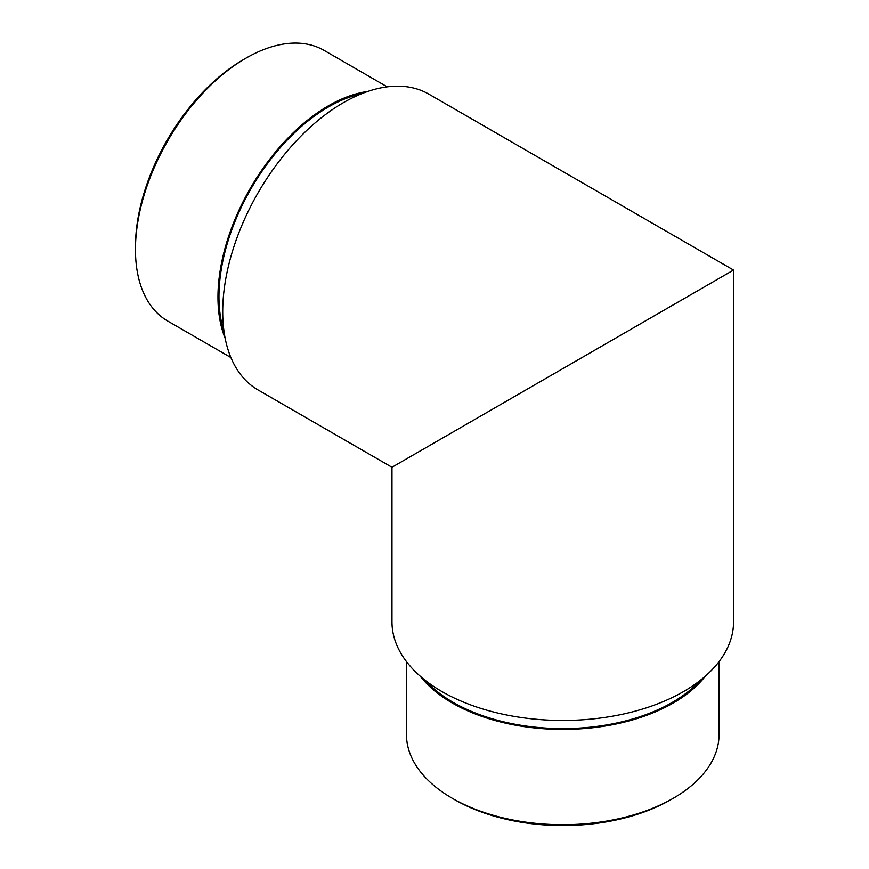 <?xml version="1.0" encoding="UTF-8"?>
<svg xmlns="http://www.w3.org/2000/svg" width="869" height="869" viewBox="0 0 869 869"><rect width="100%" height="100%" fill="white"/><g stroke="black" fill="none" stroke-linecap="round" stroke-linejoin="round"><path stroke-width="1.3" d="M663.525 310.483L420.259 450.935M461.993 426.842L705.259 286.39M441.995 438.389L733.545 270.063L428.873 94.156A170.791 98.61 120 0 0 343.483 102.618A170.791 98.61 120 0 0 231.904 253.118A170.791 98.61 120 0 0 258.082 389.975L391.973 467.272L391.973 621.867A170.791 98.61 0 0 0 497.405 712.971A170.791 98.61 0 0 0 683.523 691.594A170.791 98.61 0 0 0 733.545 621.867L733.545 270.074M733.545 270.063L391.973 467.272M700.218 680.384A154.878 89.42 180 0 1 672.28 702.424A154.878 89.42 180 0 1 425.299 680.384M670.781 799.719L673.279 798.274L670.77 799.719A152.759 88.193 180 0 1 670.77 799.719A152.759 88.193 180 0 1 454.748 799.719L452.238 798.274A156.29 90.235 0 0 0 673.279 798.274L673.279 798.274A156.29 90.235 0 0 0 719.054 734.468L719.054 661.624M705.335 676.158A156.29 90.235 180 0 1 673.279 702.999A156.29 90.235 180 0 1 420.183 676.158M406.464 661.624L406.464 734.468A156.29 90.235 0 0 0 452.238 798.274M224.072 331.849A154.878 89.42 -60 0 1 328.482 106.941A154.878 89.42 -60 0 1 361.526 93.765M135.455 249.577L135.455 246.687A152.759 88.193 -60 0 1 243.461 59.603L245.96 58.158A156.29 90.235 120 0 0 135.455 249.577A156.29 90.235 120 0 0 167.815 321.117L230.904 357.539M225.18 338.399A156.29 90.235 -60 0 1 250.326 188.291A156.29 90.235 -60 0 1 367.761 91.441M387.194 86.835L324.115 50.413A156.29 90.235 120 0 0 245.96 58.158"/></g></svg>
